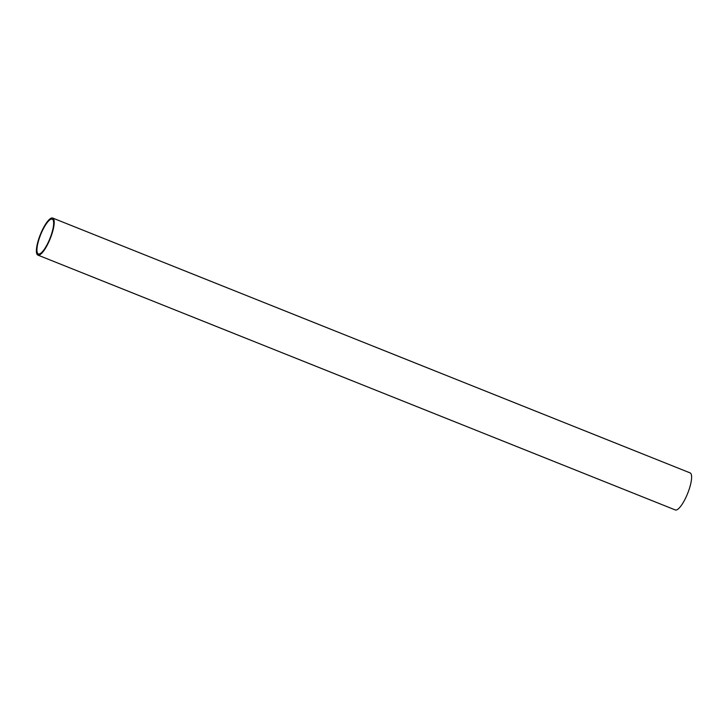 <?xml version="1.0" encoding="UTF-8"?>
<svg xmlns="http://www.w3.org/2000/svg" width="728" height="728" viewBox="0 0 728 728"><rect width="100%" height="100%" fill="white"/><g stroke="black" fill="none" stroke-linecap="round" stroke-linejoin="round"><path stroke-width="1.09" d="M37.892 255.1L675.302 509.946A19.947 5.342 -68.2 0 0 689.37 488.679A19.947 5.342 -68.2 0 0 690.108 472.9L52.698 218.054A19.947 5.342 111.8 0 1 51.961 233.825A19.947 5.342 111.8 0 1 37.892 255.1A19.947 5.342 111.8 0 1 38.63 239.321A19.947 5.342 111.8 0 1 52.698 218.054M39.039 239.157A18.728 5.014 -68.2 0 0 38.347 253.963A18.728 5.014 -68.2 0 0 51.551 233.997A18.728 5.014 -68.2 0 0 52.243 219.192A18.728 5.014 -68.2 0 0 39.039 239.157"/></g></svg>
